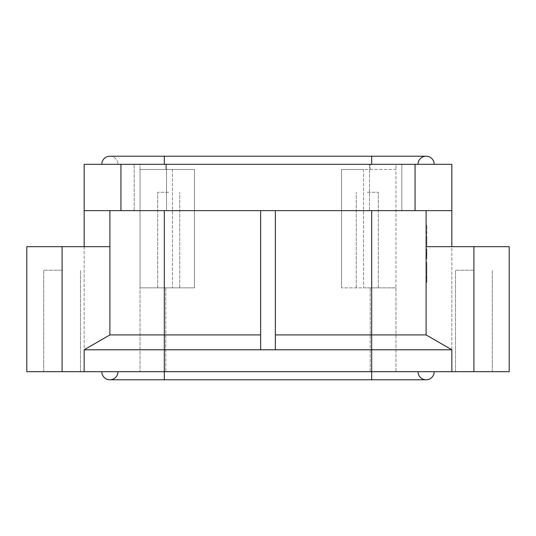 <?xml version="1.0" encoding="UTF-8"?>
<svg xmlns="http://www.w3.org/2000/svg" width="536" height="536" viewBox="0 0 536 536"><rect width="100%" height="100%" fill="white"/><g stroke="black" fill="none" stroke-linecap="round" stroke-linejoin="round"><path stroke-width="0.4" stroke-dasharray="2.68 2.01" d="M426.107 280.375L426.837 280.375L426.837 279.718L426.837 280.375L426.107 280.375L426.107 279.718L426.837 279.718L426.107 279.718L426.107 280.375M426.107 278.218L426.107 279.209L426.107 278.218L426.837 278.218L426.107 278.218L426.107 280.851L426.107 278.218L426.837 278.218L426.837 280.851L426.107 280.851L426.837 280.851L426.837 278.218L426.837 279.209L426.837 278.218L426.107 278.218M426.837 279.209L426.107 279.209M426.107 279.249L426.837 279.249M426.837 258.64L426.837 248.999L426.837 258.64L426.107 258.64L426.107 248.999L426.837 248.999L426.837 252.791L426.837 248.999L426.107 248.999L426.107 258.64L426.107 248.999L426.837 248.999L426.107 248.999L426.107 258.721L426.837 258.721L426.837 248.999L426.107 248.999L426.837 248.999L426.837 258.64L426.107 258.64L426.107 256.355L426.837 256.355L426.837 258.64L426.107 258.64L426.107 248.999L426.107 258.64L426.837 258.64L426.107 258.64L426.107 248.999L426.107 256.355L426.107 248.999L426.837 248.999L426.837 250.573L426.837 248.999L426.107 248.999L426.107 258.64L426.107 253.273L426.107 258.64L426.837 258.64L426.837 248.999L426.107 248.999L426.107 258.64L426.837 258.7L426.107 258.7L426.107 248.999L426.837 248.999L426.837 258.64L426.107 258.64L426.107 256.355L426.837 256.355L426.837 248.999L426.837 252.51L426.837 248.999L426.107 248.999L426.837 248.999L426.107 248.999L426.837 248.999L426.837 256.355L426.107 256.355L426.837 256.355L426.837 258.64L426.107 258.64L426.837 258.64L426.837 248.999L426.107 248.999L426.837 248.999L426.837 258.64L426.107 258.64L426.837 258.64L426.837 248.999L426.837 258.64L426.107 258.64M426.837 255.123L426.107 255.123L426.837 255.123M426.837 252.791L426.107 252.791L426.837 252.791M426.107 255.572L426.107 252.657L426.107 255.572L426.837 255.572L426.837 252.657L426.107 252.657L426.837 252.657L426.837 255.572M426.837 250.573L426.107 250.573L426.837 250.573M426.107 254.426L426.837 254.399L426.837 256.496L426.107 256.496L426.107 254.426L426.107 256.496L426.837 256.523L426.837 254.426L426.107 254.426M426.837 253.052L426.107 253.052M426.837 252.51L426.107 252.51M426.837 254.466L426.837 248.999L426.837 254.466L426.107 254.466M426.837 253.273L426.107 253.273M426.837 255.263L426.107 255.263M426.837 248.999L426.107 248.999L426.837 248.999M426.837 255.766L426.107 255.766M426.837 251.33L426.837 254.252L426.837 248.798L426.107 248.798L426.107 258.426L426.107 255.994L426.107 256.389L426.837 256.389L426.837 251.257L426.837 258.426L426.837 255.994L426.107 255.994L426.107 251.33L426.837 251.33M426.837 258.808L426.837 258.426L426.107 258.426L426.107 258.808L426.837 258.808M426.837 249.495L426.837 251.263L426.107 251.263L426.107 254.252L426.107 249.495L426.837 249.495M426.837 254.252L426.107 254.252L426.837 254.252M426.837 245.629C426.837 235.371 426.837 235.371 426.837 245.629C426.837 235.371 426.837 235.371 426.837 245.629L426.837 235.063L426.837 245.629L426.107 245.629L426.107 235.063L426.837 235.063C426.837 222.165 426.837 222.165 426.837 235.063C426.837 222.165 426.837 222.165 426.837 235.063L426.107 235.063C426.107 222.165 426.107 222.165 426.107 235.063C426.107 222.165 426.107 222.165 426.107 235.063L426.107 245.629C426.107 235.371 426.107 235.371 426.107 245.629C426.107 235.371 426.107 235.371 426.107 245.629L426.837 245.629M426.837 272.757C426.837 285.655 426.837 285.655 426.837 272.757C426.837 285.655 426.837 285.655 426.837 272.757L426.837 262.191L426.837 272.757L426.107 272.757L426.107 262.191L426.837 262.191C426.837 272.449 426.837 272.449 426.837 262.191C426.837 272.449 426.837 272.449 426.837 262.191L426.107 262.191C426.107 272.449 426.107 272.449 426.107 262.191C426.107 272.449 426.107 272.449 426.107 262.191L426.107 272.757C426.107 285.655 426.107 285.655 426.107 272.757C426.107 285.655 426.107 285.655 426.107 272.757L426.837 272.757M166.522 210.641L134.161 210.641L166.522 210.641L166.522 164.311L134.161 164.311L166.522 164.311L134.161 164.311L166.522 164.311L166.522 210.641L134.161 210.641L166.522 210.641M401.839 210.641L369.478 210.641L401.839 210.641L401.839 164.311L369.478 164.311L401.839 164.311L369.478 164.311L401.839 164.311L401.839 210.641L369.478 210.641L401.839 210.641M426.107 210.641L426.107 334.92L451.841 349.78L426.107 334.92L426.107 210.641L451.841 210.641L275.357 210.641L371.689 210.641L275.357 210.641L275.357 349.78L260.643 349.78L260.643 334.92L109.893 334.92L109.893 210.641L164.311 210.641L84.159 210.641L84.159 164.311L451.841 164.311L451.841 210.641L371.689 210.641L426.107 210.641L426.107 334.92L426.107 246.674L426.107 334.92L451.841 349.78L426.107 334.92L426.107 246.674L426.107 334.92L275.357 334.92L275.357 210.641L84.159 210.641L109.893 210.641L109.893 334.92L84.159 349.78L84.159 371.689L509.2 371.689L473.904 371.689L509.2 371.689L509.2 246.674L426.107 246.674L473.904 246.674L473.904 371.689L451.841 371.689L451.841 349.78L451.841 371.689L451.841 349.78L426.107 334.92L451.841 349.78L451.841 371.689L473.904 371.689L473.904 246.674L473.904 371.689M62.096 270.204L43.711 270.204L62.096 270.204M164.311 210.641L260.643 210.641L260.643 334.92L260.643 210.641L164.311 210.641L164.311 349.78L84.159 349.78L109.893 334.92L109.893 246.674L109.893 334.92L109.893 246.674L62.096 246.674L62.096 371.689L62.096 246.674L109.893 246.674L26.8 246.674L62.096 246.674L26.8 246.674L26.8 371.689L84.159 371.689L26.8 371.689L84.159 371.689L84.159 349.78L84.159 371.689L84.159 349.78L109.893 334.92L84.159 349.78L84.159 371.689M473.904 270.204L455.52 270.204L473.904 270.204M367.274 192.257L378.302 192.257L367.274 192.257M367.274 287.852L378.302 287.852L367.274 287.852M395.957 164.311L140.043 164.311L140.043 287.852L194.461 287.852L140.043 287.852L194.461 287.852L140.043 287.852L140.043 371.689L140.043 169.463L172.404 169.463L140.043 169.463L165.785 169.463L140.043 169.463L140.043 164.311L395.957 164.311L395.957 169.463L395.957 164.311M370.215 169.463L395.957 169.463L395.957 287.852L341.539 287.852L395.957 287.852L370.215 287.852L395.957 287.852L395.957 371.689L140.043 371.689L395.957 371.689L395.957 169.463L341.539 169.463L363.596 169.463L341.539 169.463L341.539 287.852L341.539 169.463L341.539 287.852L341.539 169.463L370.215 169.463L370.215 164.311L370.215 169.463M168.726 192.257L157.698 192.257L168.726 192.257M168.726 287.852L157.698 287.852L168.726 287.852M194.461 169.463L172.404 169.463L194.461 169.463L194.461 287.852L194.461 169.463L194.461 287.852L194.461 169.463L165.785 169.463L194.461 169.463M371.689 164.311L371.689 156.224L371.689 164.311L371.689 156.224L426.107 156.224A8.087 8.087 0 0 0 418.013 164.311L101.806 164.311L418.013 164.311M109.893 156.224A8.087 8.087 0 0 1 117.987 164.311A8.087 8.087 0 0 0 109.893 156.224L164.311 156.224L164.311 164.311M418.013 371.689A8.087 8.087 0 0 0 426.107 379.776L426.107 379.776M117.987 371.689A8.087 8.087 0 0 1 109.893 379.776L164.311 379.776L164.311 371.689L164.311 379.776L371.689 379.776L371.689 349.78L275.357 349.78L275.357 334.92L275.357 349.78M426.107 334.92L451.841 349.78L371.689 349.78L371.689 210.641M260.643 334.92L260.643 349.78L164.311 349.78L164.311 379.776M109.893 210.641L109.893 334.92L84.159 349.78L109.893 334.92L84.159 349.78L84.159 210.641M84.159 246.674L84.159 349.78M109.893 246.674L109.893 334.92M451.841 210.641L451.841 371.689M426.107 246.674L473.904 246.674M260.643 349.78L260.643 210.641M275.357 210.641L275.357 334.92M451.841 349.78L451.841 246.674M363.596 169.463L363.596 287.852L363.596 169.463M370.215 371.689L370.215 287.852L370.215 371.689M172.404 169.463L172.404 287.852L172.404 169.463M165.785 287.852L165.785 371.689L165.785 287.852M165.785 169.463L165.785 164.311L165.785 169.463M62.096 246.674L62.096 371.689M120.928 164.311L120.928 210.641M415.072 164.311L415.072 210.641M426.107 251.257L426.837 251.257M426.107 225.348L426.837 225.348M426.107 237.957L426.837 237.957M426.107 269.856L426.837 269.856M426.107 282.472L426.837 282.472M134.161 210.641L134.161 164.311L134.161 210.641M369.478 210.641L369.478 164.311L369.478 210.641M80.48 371.689L80.48 270.204L80.48 371.689M43.711 371.689L43.711 270.204L43.711 371.689M492.289 371.689L492.289 270.204L492.289 371.689M455.52 371.689L455.52 270.204L455.52 371.689M378.302 287.852L378.302 192.257L378.302 287.852M356.246 287.852L356.246 192.257L356.246 287.852M179.754 287.852L179.754 192.257L179.754 287.852M157.698 287.852L157.698 192.257L157.698 287.852M371.689 156.224L164.311 156.224M426.107 282.392L426.837 282.392M426.107 276.623L426.837 276.623M426.837 277.481L426.107 277.481M426.837 281.594L426.107 281.594"/><path stroke-width="0.8" d="M84.159 210.641L260.643 210.641L260.643 349.78L275.357 349.78L275.357 210.641L451.841 210.641L451.841 164.311L84.159 164.311L84.159 246.674M260.643 210.641L275.357 210.641M371.689 164.311L371.689 156.224L426.107 156.224A8.087 8.087 0 0 1 434.193 164.311A8.087 8.087 0 0 0 426.107 156.224A8.087 8.087 0 0 0 418.013 164.311M101.806 164.311A8.087 8.087 0 0 1 109.893 156.224A8.087 8.087 0 0 0 101.806 164.311M109.893 210.641L109.893 334.92L164.311 334.92L164.311 371.689L371.689 371.689L371.689 349.78L451.841 349.78L451.841 371.689L371.689 371.689L371.689 379.776L426.107 379.776A8.087 8.087 0 0 0 434.193 371.689A8.087 8.087 0 0 1 426.107 379.776A8.087 8.087 0 0 1 418.013 371.689M109.893 334.92L84.159 349.78L84.159 371.689L164.311 371.689L164.311 379.776L109.893 379.776A8.087 8.087 0 0 1 101.806 371.689A8.087 8.087 0 0 0 109.893 379.776A8.087 8.087 0 0 0 117.987 371.689M473.904 246.674L473.904 371.689L509.2 371.689L509.2 246.674L426.107 246.674M275.357 349.78L371.689 349.78L371.689 334.92L426.107 334.92L451.841 349.78M426.107 210.641L426.107 334.92M473.904 371.689L451.841 371.689M62.096 246.674L26.8 246.674L26.8 371.689L62.096 371.689L62.096 246.674L109.893 246.674M164.311 210.641L164.311 334.92L260.643 334.92M84.159 349.78L260.643 349.78M84.159 371.689L62.096 371.689M275.357 334.92L371.689 334.92L371.689 210.641M451.841 246.674L451.841 210.641M415.072 164.311L415.072 210.641M164.311 164.311L164.311 156.224L109.893 156.224M120.928 210.641L120.928 164.311M371.689 156.224L164.311 156.224M164.311 379.776L426.107 379.776"/></g></svg>
